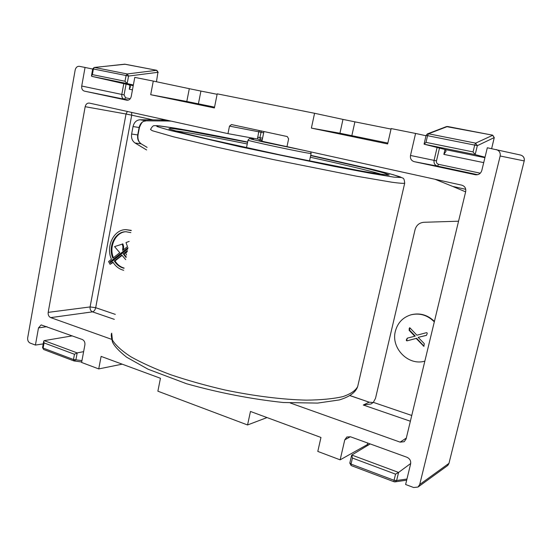 <?xml version="1.0" encoding="UTF-8"?>
<svg xmlns="http://www.w3.org/2000/svg" width="552" height="552" viewBox="0 0 552 552"><rect width="100%" height="100%" fill="white"/><g stroke="black" fill="none" stroke-linecap="round" stroke-linejoin="round"><path stroke-width="0.83" d="M131.272 230.363L125.966 229.653C113.857 229.294 105.529 246.571 111.463 259.281L108.585 261.565L110.083 264.339L112.918 262.103C115.658 266.464 119.239 269.19 123.676 270.273M113.422 257.729C108.627 246.496 115.816 231.764 126.298 231.73M123.379 249.835L123.641 246.73L122.91 243.922L114.561 246.599L119.777 252.692L112.87 258.17C107.688 246.758 115.154 231.447 125.939 231.73L130.845 232.633M124.096 268.051C120.384 266.989 117.362 264.622 115.037 260.951L122.082 255.383M110.083 264.339L113.132 262.455M147.073 147.384L141.139 143.824L135.074 143.016C132.238 141.022 131.093 138.035 131.631 134.032L137.724 134.936L139.118 127.519L133.039 126.546C134.095 122.33 136.434 120.067 140.049 119.77L152.939 119.874L131.721 115.168L95.689 307.692L115.278 314.371M135.074 143.016L146.59 149.944M133.039 126.546L131.631 134.032M434.307 321.864C427.469 315.075 419.63 312.742 410.791 314.868C402.739 317.455 397.599 322.913 395.37 331.241C390.706 348.015 408.349 366.217 424.854 361.118M410.205 328.13L416.884 335.209L426.337 332.711C427.179 332.642 427.407 333.091 427.027 334.063L426.399 335.374L418.154 337.369L424.267 343.634L423.867 346.311L416.18 338.438L407.197 340.805C406.362 340.901 406.134 340.467 406.513 339.514L407.286 338.148L414.821 336.223L409.135 330.344L409.543 327.757L410.205 328.13M458.56 221.2L423.86 222.29C419.327 222.732 416.394 225.181 415.063 229.646L375.505 398.358L373.331 402.367L411.757 415.47M465.757 189.315L452.668 186.41L465.633 191.861M434.417 321.402C427.614 314.868 419.893 312.646 411.24 314.743L410.791 314.868M111.601 339.314L50.715 317.614C48.776 316.662 47.934 314.916 48.183 312.37L90.093 306.94L126.028 114.009L85.167 106.695L48.183 312.37M260.627 139.642L257.494 139.014L258.715 131.797L229.494 126.104L231.488 124.566L287.295 136.558L288.627 138.876L286.985 146.646L461.782 185.168C464.846 186.176 466.15 188.315 465.695 191.585L406.093 438.978L404.216 441.703L400.096 442.131L290.214 402.967M418.03 487.043L447.389 465.743L448.955 463.404L524.207 160.915L500.167 156.002L419.72 484.497L418.03 487.043L413.641 487.519L405.623 484.504L410.626 463.894C411.047 460.837 409.819 458.629 406.948 457.27L350.43 436.763L346.863 436.984L344.772 439.834L340.149 459.837L317.793 451.419L320.967 437.46L250.463 411.461L247.558 424.964L157.872 391.189L160.446 378.272L101.113 356.399L98.739 368.915L81.606 362.464L84.891 344.869C85.153 342.281 84.27 340.48 82.255 339.487L41.145 324.907L38.488 327.916L35.425 345.069L30.146 343.082C28.276 342.095 27.455 340.363 27.676 337.872L75.175 69.994C75.859 67.42 77.259 66.192 79.371 66.316L85.049 67.454L81.724 86.036C81.461 88.72 82.345 90.418 84.38 91.128L126.794 100.202C129.03 100.374 130.507 99.139 131.224 96.49L134.785 77.383L153.277 81.075L150.696 94.709L214.39 107.944L217.205 93.84L314.571 113.277L311.383 128.099L387.649 143.948L391.147 128.568L415.58 133.446L410.488 155.464C410.06 158.659 411.309 160.729 414.221 161.674L475.396 174.756C478.591 175.039 480.73 173.632 481.799 170.527L487.319 147.77L520.598 155.05C523.462 155.975 524.683 157.934 524.255 160.936L524.207 160.915C524.628 157.955 523.42 156.002 520.598 155.05M500.167 156.002C500.623 152.738 499.312 150.593 496.227 149.551M85.167 106.695C85.829 104.155 87.209 102.948 89.314 103.079L227.969 133.639L229.494 126.104M43.222 343.903L35.425 345.069M368.936 444.691L367.294 444.643L340.149 459.837M267.016 417.567L247.558 424.964M122.199 364.168L98.739 368.915M92.681 69.055L85.049 67.454M214.555 107.136L186.804 101.471L189.302 88.686L153.277 81.075M189.302 88.686L200.921 91.066L198.416 103.79M217.115 94.302L200.921 91.066M387.849 143.065L339.935 133.232L342.971 119.404L314.571 113.277M342.971 119.404L354.908 121.847L351.859 135.606M391.03 129.071L354.908 121.847M426.013 135.751L415.58 133.446M257.494 139.014L227.969 133.639M491.728 148.309L494.219 137.593L477.328 145.673L475.175 154.615L473.057 151.917L474.692 145.093L427.558 135.689L425.999 142.361L473.057 151.917M485.029 157.21L475.175 154.615L424.15 144.203L425.999 142.361M483.718 162.633L443.842 154.374L446.05 151.241L445.492 149.606L424.15 144.203M133.37 84.994L127.174 83.573L125.014 81.247L126.077 75.514L93.391 68.993L92.377 74.617L125.014 81.247M132.459 89.859L129.271 89.196L130.382 87.016L130.258 85.974L128.968 84.822L91.756 76.342L91.446 75.907L92.377 74.617M72.277 335.864L44.181 340.632L43.718 341.15L44.07 342.923L43.139 348.091L73.485 359.524L74.458 354.267L44.07 342.923M370.192 443.932L351.79 455.034L352.438 458.05L351.037 464.08L394.052 480.288L395.536 474.14L352.438 458.05M83.628 351.645L77.197 352.907L74.458 354.267M410.709 463.487L398.578 472.436L395.536 474.14M339.935 133.232L311.383 128.099M186.804 101.471L150.696 94.709M452.668 186.41L434.997 179.262M166.276 120.039L152.939 119.874M410.371 421.231L363.299 405.03L371.041 403.981L373.331 402.367M158.217 72.402L156.809 70.318L124.821 64.17L94.551 67.475L127.222 73.961L156.637 70.311L157.927 72.312L156.554 81.158L157.927 72.312L128.568 76.059L127.174 83.573L91.756 76.342M263.677 132.853L261.041 132.28L259.923 137.655L260.634 139.642L262.193 139.987L260.634 139.642M426.537 335.292L418.154 337.369M424.053 346.125L423.17 345.911M423.598 345.745L416.615 338.279L416.18 338.438M416.615 338.279L407.197 340.805M407.645 340.646C406.81 340.743 406.582 340.308 406.962 339.356L406.513 339.514M406.962 339.356L407.486 338.1M409.135 330.344L409.584 330.2L415.263 336.071L414.821 336.223M409.584 330.2L409.791 327.798M127.415 250.642L123.275 253.913L126.118 257.432M127.222 251.595L125.711 253.278L126.58 254.996M124.055 268.265C120.053 267.334 116.81 264.912 114.312 260.999L121.813 255.072L125.704 259.619M129.175 241.39L125.98 242.59L127.477 246.585L122.62 250.442L122.93 246.758L122.199 243.943M131.231 230.605L125.966 229.653M127.988 247.627L109.979 261.889L110.414 262.69L127.726 248.987M114.312 260.999L115.037 260.951M122.93 246.758L123.641 246.73M122.813 245.895L123.531 245.868M127.291 251.263L123.986 253.879L126.222 256.908M123.275 253.913L123.986 253.879M124.745 256.018L125.456 255.983M125.704 257.177L126.173 257.149M127.864 248.255L110.704 261.841L110.938 262.276M109.979 261.889L110.704 261.841M257.605 137.179L262.559 138.228M114.326 319.36L92.529 311.859L50.715 317.614M394.004 481.723L351.12 465.55L394.073 481.765L394.052 480.288L396.633 480.502L406.955 479.026M494.212 137.627L492.598 135.185L447.52 126.484L428.524 133.784L475.624 143.14L492.784 135.233M447.727 126.525L446.437 126.594L427.503 133.853M419.72 484.497L449.031 463.3L447.976 465.232M400.096 442.131L406.313 438.081M363.299 405.03L369.15 402.18L350.016 395.646M73.802 360.856L43.622 349.485L73.933 360.925L73.485 359.524L81.951 360.622M125.18 64.239L94.199 67.468L92.708 68.876L93.391 68.993L94.199 67.468M44.181 340.632L77.197 352.907L75.914 359.807L73.933 360.925L81.696 361.995M351.79 455.034L398.578 472.436L396.633 480.502L395.011 481.882L394.073 481.765L395.011 481.882M350.361 436.742L344.772 439.834M367.294 444.643L367.673 443.021M129.271 89.196L129.955 85.498M126.07 84.159L124.076 94.916L125.608 97.787L130.21 98.767M128.395 100.091L124.338 99.222C122.385 98.553 121.537 96.952 121.792 94.433L81.724 86.036M124.076 94.916L121.792 94.433L123.793 83.642M125.608 97.787L124.338 99.222L84.38 91.128M128.968 84.822L133.239 85.698M443.842 154.374L445.002 149.482M439.489 148.081L436.473 160.873C436.232 162.647 436.936 163.799 438.571 164.33L480.295 173.204M477.632 174.694L437.57 166.138C434.831 165.248 433.665 163.33 434.072 160.37L410.488 155.464M436.473 160.873L434.072 160.37L437.101 147.481M438.571 164.33L437.57 166.138L414.221 161.674M445.492 149.606L484.918 157.672M46.899 326.66L38.488 327.916M131.645 112.408L131.721 115.168L126.028 114.009L127.381 111.469M92.529 311.859C90.659 310.969 89.852 309.327 90.093 306.94L95.689 307.692C95.11 310.031 94.054 311.418 92.529 311.859M140.049 119.77L146.087 120.819L166.732 120.998L160.653 119.908M139.118 127.519C140.173 123.344 142.492 121.109 146.087 120.819L146.17 120.826C143.347 121.757 142.547 119.97 139.415 127.553L139.118 127.519M141.139 143.824C138.324 141.85 137.179 138.89 137.724 134.936L138.014 134.957C137.558 139.173 138.662 142.147 141.326 143.886L141.139 143.824M373.145 402.546L369.15 402.18L373.166 402.532M166.732 120.998L171.175 121.123L166.732 120.998M369.419 402.27L350.092 395.598M166.897 120.998L146.252 120.819M141.484 144.031L147.087 147.343M524.207 160.929L449.017 463.156M477.328 145.673L474.692 145.093L475.624 143.14L477.328 145.673M426.089 135.433L427.386 133.901L428.524 133.784L427.558 135.689L426.089 135.433L424.074 144.086M128.568 76.059L126.077 75.514L127.222 73.961L128.568 76.059M42.552 347.615L43.622 349.485L42.552 347.615L43.705 341.239M349.947 462.935L351.037 464.08L351.12 465.55L349.809 463.093L351.631 455.269M259.481 130.582L258.715 131.797L261.041 132.28L261.048 130.921M409.487 328.709L409.039 328.854M311.128 153.435L310.804 153.477C307.243 153.546 244.819 140.27 248.041 140.139C250.518 137.8 247.71 138.607 253.389 139.118L253.451 139.132C247.186 138.11 250.649 139.09 263.849 142.071L303.786 150.344M247.255 143.955C221.352 138.725 200.714 134.84 185.341 132.294L174.246 130.665M382.467 174.549C369.502 170.734 345.448 164.965 310.307 157.244M310.666 155.574L366.68 168.415L383.523 172.817L389.174 175.005L381.542 174.425L360.049 170.823L285.308 156.037L206.448 138.718L180.835 132.466L168.836 128.926L170.534 128.264L184.209 130.231L247.6 142.285M174.68 128.105L159.1 125.828L156.796 126.484L169.954 130.389L240.037 146.749L334.057 166.359L371.116 173.383L394.038 177.157L401.152 177.502L393.493 174.791L373.718 169.692L310.721 155.326L370.475 168.905L389.85 173.776L399.931 176.771L402.643 178.054C403.74 178.02 404.423 179.745 404.685 183.23C403.477 183.547 399.241 183.216 391.982 182.243L356.454 176.185L273.426 159.583L216.37 147.067L173.445 136.799L152.338 130.72L150.489 129.478C152.083 126.594 153.408 125.338 154.47 125.725L156.802 125.621L174.508 128.071C192.931 131.203 217.315 135.861 247.655 142.036C217.343 135.868 193.021 131.224 174.68 128.105M404.685 183.23L357.689 386.503C355.798 392.293 349.692 396.764 339.376 399.924L317.614 403.091L283.404 402.518C251.284 399.096 218.999 392.838 186.542 383.737L148.019 369.198L126.622 357.192C119.004 351.113 114.292 346.07 112.491 342.067C111.228 337.134 110.966 334.174 111.69 333.194L112.408 340.046C115.547 345.2 121.661 350.755 130.748 356.709C141.526 362.781 154.808 368.777 170.609 374.698C187.563 380.418 205.696 385.517 224.995 389.988C254.161 396.074 282.686 399.593 306.394 400.138C321.154 399.979 333.304 398.813 342.84 396.633C350.692 393.956 355.647 390.574 357.689 386.503L357.924 385.496M295.223 148.46C280.092 145.618 250.028 138.869 261.413 140.884L261.986 140.981M491.728 148.274L494.275 137.62L492.694 135.171L446.437 126.594M156.809 70.318L124.483 64.156M139.415 127.553L138.014 134.957M91.46 75.845L92.708 68.876M406.679 480.164L395.177 481.861M156.671 81.793L156.554 81.158M263.946 131.542L261.903 141.367M248.034 140.167L246.482 147.736M310.755 151.883L311.121 153.463L309.493 161.018M259.585 140.732L295.196 148.453M168.94 128.926L184.12 133.308L207.324 138.918L274.986 153.863L344.289 167.877L369.253 172.452L388.077 175.094"/></g></svg>
